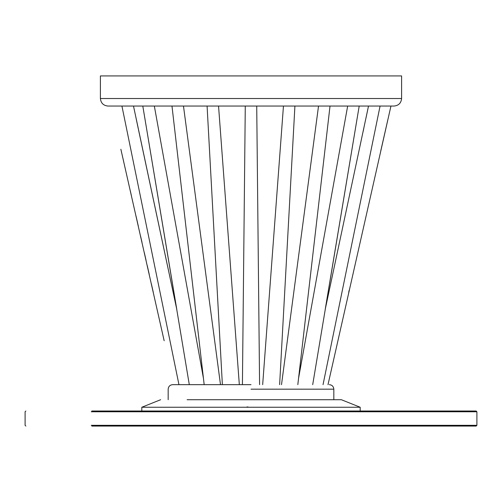 <?xml version="1.0" encoding="UTF-8"?>
<svg xmlns="http://www.w3.org/2000/svg" width="502" height="502" viewBox="0 0 502 502"><rect width="100%" height="100%" fill="white"/><g stroke="black" fill="none" stroke-linecap="round" stroke-linejoin="round"><path stroke-width="0.75" d="M251 384.657L172.688 384.657L251 384.657M100.4 98.517C100.877 103.061 103.387 105.571 107.93 106.047L394.07 106.047C398.613 105.571 401.123 103.061 401.6 98.517L401.6 75.927L100.4 75.927L100.4 98.517L401.6 98.517M247.913 407.185L247.894 406.852M246.871 406.978L247.913 407.222M91.797 426.072L476.147 426.072L476.9 425.319L476.9 411.765L91.264 411.765M476.9 425.319L91.264 425.319M476.9 411.765L476.147 411.012L91.797 411.012M360.185 411.012L360.185 407.247L341.36 399.717L187.108 399.717C152.639 399.717 152.639 399.717 187.108 399.717M160.64 399.717L141.815 407.247L360.185 407.247M251 389.175L333.83 389.175L251 389.175M298.565 378.27L347.66 106.047L298.565 378.27M312.702 384.657L359.2 106.047L325.202 309.464L368.506 106.047M189.298 384.657L142.8 106.047L176.798 309.464L133.588 106.48M203.435 378.27L154.34 106.047L203.435 378.27M120.869 149.276L164.16 340.745M153.279 292.296L151.403 283.981M149.251 274.45L147.274 265.69M146.051 260.293L144.312 252.619M141.991 242.353L140.56 236.059M138.314 226.145L136.218 216.914M136.117 216.469L136.017 216.023M131.361 195.498L130.244 190.572M123.85 162.397L122.155 154.949M121.465 151.918L121.296 151.171M368.412 106.493L365.958 118.121M363.755 128.543L363.115 131.568M348.721 292.296L349.197 290.194M380.761 150.907L387.676 120.461M222.373 384.657L207.088 106.047M239.328 384.657L218.546 106.047M178.957 384.657L121.93 106.047M242.416 384.657L245.277 106.047M259.584 384.657L256.723 106.047M176.798 309.464L138.577 130.106M138.245 128.543L136.042 118.121M204.176 384.657L171.979 106.047M220.491 384.657L183.475 106.047M328.001 384.657L390.951 106.047M323.043 384.657L380.07 106.047M281.509 384.657L318.525 106.047M297.824 384.657L330.021 106.047M262.671 384.657L283.454 106.047M279.627 384.657L294.912 106.047M333.83 399.717L333.83 389.175C333.554 386.44 332.048 384.934 329.312 384.657M172.688 384.657C169.952 384.934 168.446 386.44 168.17 389.175L168.17 399.717M25.853 426.072L25.1 425.319L25.1 411.765L25.853 411.012M141.815 411.012L141.815 407.247"/></g></svg>
